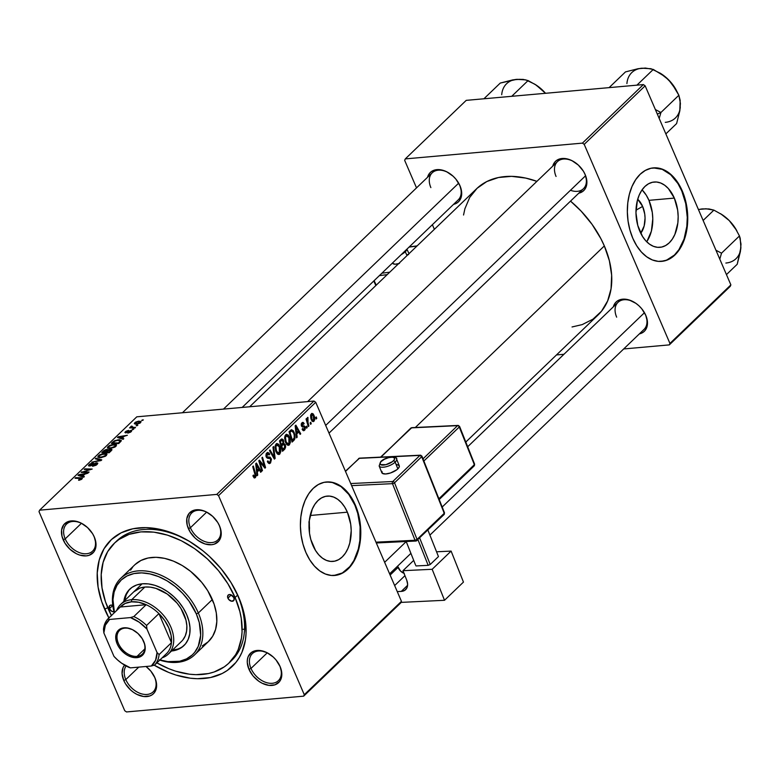 <?xml version="1.0" encoding="UTF-8"?>
<svg xmlns="http://www.w3.org/2000/svg" width="780" height="780" viewBox="0 0 780 780"><rect width="100%" height="100%" fill="white"/><g stroke="black" fill="none" stroke-linecap="round" stroke-linejoin="round"><path stroke-width="1.17" d="M642.623 206.427L635.992 210.181L642.623 206.427L644.738 214.061L645.06 218.117L644.163 225.947L640.741 233.278A20.768 13.299 -95.1 0 0 642.623 206.427A20.768 13.299 -95.1 0 0 637.708 199.241L642.623 206.427M646.971 241.342L651.378 231.163L652.792 218.8L652.285 212.394L648.95 200.343A32.789 20.982 84.9 0 0 642.067 189.852L646.25 195.166L648.95 200.343L674.329 198.091L648.95 200.343A32.789 20.982 84.9 0 1 646.688 241.751M639.805 231.25A32.789 20.982 -95.1 0 1 654.157 182.013A32.789 20.982 -95.1 0 1 674.329 198.091L677.664 210.142L678.161 216.547L677.859 222.875L674.885 234.37L672.341 239.089L669.211 242.863L665.603 245.554L661.674 247.065L657.569 247.328L653.445 246.334L649.457 244.12L645.762 240.776L642.505 236.438L637.767 225.43L635.963 212.794L637.377 200.441L639.239 194.971L641.794 190.252L644.923 186.478L648.521 183.778L652.45 182.276L656.565 182.013L660.689 183.007L664.677 185.221L668.362 188.555L674.329 198.091A32.789 20.982 -95.1 0 1 659.977 247.328A32.789 20.982 -95.1 0 1 639.805 231.25M660.748 261.446L666.52 260.179L674.447 255.021L678.932 249.619L684.041 239.07L686.829 226.424L687.268 217.357L685.756 203.668L681.769 190.934A46.927 30.04 84.9 0 0 653.143 167.915L653.386 167.895A46.927 30.04 -95.1 0 1 682.256 190.895L678.385 183.476L673.725 177.255L668.431 172.477L662.727 169.309L656.818 167.885L650.939 168.266L645.323 170.42L640.166 174.272L635.681 179.683L632.034 186.43L629.372 194.259L627.783 202.878L627.344 211.945L628.066 221.111L629.918 230.032L632.833 238.358A46.927 30.04 -95.1 0 1 653.377 167.885L662.249 169.348L670.663 174.71L677.908 183.514L681.769 190.934A46.927 30.04 84.9 0 1 661.469 261.388M312.848 545.347A32.789 20.982 -95.1 0 1 327.2 496.099A32.789 20.982 -95.1 0 1 347.373 512.177L310.196 515.492L347.373 512.177L350.707 524.228L351.215 530.634L349.801 542.987L347.939 548.457L345.394 553.176L342.254 556.949L338.656 559.65L334.727 561.151L330.623 561.415L326.488 560.42L322.51 558.207L318.815 554.873L315.549 550.524L310.81 539.526L309.514 533.286L309.319 520.553L312.293 509.057L314.837 504.338L317.967 500.565L321.575 497.874L325.504 496.363L329.608 496.109L333.733 497.094L337.721 499.307L341.416 502.651L344.672 506.99L347.373 512.177A32.789 20.982 -95.1 0 1 333.021 561.415A32.789 20.982 -95.1 0 1 312.848 545.347M333.791 575.533L342.342 572.968L349.83 566.592L353.915 560.489L358.293 549.12L359.873 540.511L360.097 526.851L357.737 513.357L354.822 505.021A46.927 30.04 84.9 0 0 326.186 482.001L326.43 481.981A46.927 30.04 -95.1 0 1 355.3 504.982L351.429 497.562L346.769 491.341L341.484 486.564L335.77 483.395L329.872 481.981L323.993 482.352L318.367 484.507L313.209 488.368L308.724 493.769L305.077 500.516L302.416 508.355L300.836 516.965L300.398 526.032L301.119 535.207L302.971 544.118L305.887 552.454A46.927 30.04 -95.1 0 1 326.43 481.981L332.348 482.508L340.997 486.603L348.709 494.335L354.822 505.021A46.927 30.04 84.9 0 1 334.513 575.474M154.518 677.02A18.769 12.821 -133.9 0 0 153.533 675.002A18.769 12.821 46.1 0 1 154.518 677.02A18.769 12.821 46.1 0 1 153.163 691.841A18.769 12.821 46.1 0 1 125.795 679.585L123.776 680.482A20.338 13.894 46.1 0 1 124.605 665.116L123.006 667.709L122.08 673.686L123.776 680.482L125.541 683.865L130.582 689.959L133.653 692.435L136.948 694.405L143.686 696.511L149.76 695.975L152.246 694.717L154.245 692.864L156.458 687.658L156.068 681.145L154.898 677.713L150.832 671.122L146.016 666.481A20.338 13.894 46.1 0 1 153.679 675.256A20.338 13.894 46.1 0 1 154.898 677.713A20.338 13.894 46.1 0 1 146.864 696.579A20.338 13.894 46.1 0 1 123.776 680.482L125.795 679.585A18.769 12.821 46.1 0 1 126.106 665.974A18.769 12.821 -133.9 0 0 125.795 679.585L138.762 667.134L125.795 679.585A18.769 12.821 -133.9 0 0 147.108 694.444A18.769 12.821 -133.9 0 0 154.518 677.02M83.401 524.375A18.769 12.821 -133.9 0 0 67.168 523.536A18.769 12.821 -133.9 0 0 65.198 538.883A18.769 12.821 -133.9 0 0 86.521 553.751A18.769 12.821 -133.9 0 0 93.931 536.328A18.769 12.821 -133.9 0 0 92.937 534.3A18.769 12.821 46.1 0 1 93.931 536.328A18.769 12.821 46.1 0 1 92.566 551.148A18.769 12.821 46.1 0 1 65.198 538.883L63.18 539.789A20.338 13.894 46.1 0 1 65.403 523.087A20.338 13.894 46.1 0 1 83.158 524.228A20.338 13.894 46.1 0 1 93.083 534.553A20.338 13.894 46.1 0 1 94.302 537.01L92.537 533.627L87.496 527.533L81.13 523.087L77.737 521.713L71.214 520.913L68.318 521.518L63.833 524.628L61.62 529.834L62.01 536.347L64.945 543.173L69.986 549.266L76.362 553.712L79.745 555.087L86.268 555.886L89.164 555.282L93.649 552.172L95.072 549.783L95.998 543.806L94.302 537.01A20.338 13.894 46.1 0 1 86.268 555.886A20.338 13.894 46.1 0 1 63.18 539.789L65.198 538.883A18.769 12.821 46.1 0 1 66.563 524.072A18.769 12.821 46.1 0 1 83.411 524.384M219.131 525.174A18.769 12.821 -133.9 0 0 218.137 523.146A18.769 12.821 46.1 0 1 219.131 525.174A18.769 12.821 46.1 0 1 217.776 539.994A18.769 12.821 46.1 0 1 190.408 527.738L188.38 528.635A20.338 13.894 46.1 0 1 190.603 511.933A20.338 13.894 46.1 0 1 208.357 513.074A20.338 13.894 46.1 0 1 218.283 523.399A20.338 13.894 46.1 0 1 219.502 525.856L217.737 522.473L212.696 516.38L206.329 511.933L202.946 510.559L196.414 509.759L193.528 510.364L189.043 513.474L186.82 518.681L187.21 525.193L190.154 532.018L195.195 538.112L198.266 540.589L204.945 543.933L211.477 544.733L214.364 544.128L218.849 541.018L221.072 535.811L220.672 529.298L219.502 525.856A20.338 13.894 46.1 0 1 211.477 544.733A20.338 13.894 46.1 0 1 188.38 528.635L190.408 527.738A18.769 12.821 46.1 0 1 191.763 512.918A18.769 12.821 46.1 0 1 208.611 513.23A18.769 12.821 -133.9 0 0 192.377 512.382A18.769 12.821 -133.9 0 0 190.408 527.738L206.622 512.158L190.408 527.738A18.769 12.821 -133.9 0 0 211.721 542.597A18.769 12.821 -133.9 0 0 219.131 525.174M279.727 665.876A18.769 12.821 -133.9 0 0 278.733 663.848A18.769 12.821 46.1 0 1 279.727 665.876A18.769 12.821 46.1 0 1 278.363 680.687A18.769 12.821 46.1 0 1 250.994 668.431L248.976 669.328A20.338 13.894 46.1 0 1 251.199 652.636A20.338 13.894 46.1 0 1 268.954 653.767A20.338 13.894 46.1 0 1 278.879 664.102A20.338 13.894 46.1 0 1 280.098 666.559L276.032 659.968L273.293 657.072L266.926 652.636L260.189 650.52L257.01 650.452L251.628 652.314L248.206 656.555L247.416 659.383L247.28 662.532L248.976 669.328L253.042 675.919L258.863 681.291L262.158 683.251L268.885 685.367L274.96 684.82L279.445 681.71L280.868 679.331L281.794 673.355L280.098 666.559A20.338 13.894 46.1 0 1 272.064 685.425A20.338 13.894 46.1 0 1 248.976 669.328L250.994 668.431A18.769 12.821 46.1 0 1 252.359 653.611A18.769 12.821 46.1 0 1 269.207 653.923A18.769 12.821 -133.9 0 0 252.973 653.084A18.769 12.821 -133.9 0 0 250.994 668.431L267.218 652.85L250.994 668.431A18.769 12.821 -133.9 0 0 272.317 683.29A18.769 12.821 -133.9 0 0 279.727 665.876M81.422 523.312L65.198 538.883L81.422 523.312M645.382 314.594L645.762 315.286A20.338 13.894 46.1 0 1 639.346 333.908L643.11 332.29L645.109 330.437L647.322 325.231L647.458 322.081L645.762 315.286L641.696 308.695L638.957 305.799L635.875 303.322L629.197 299.978L622.664 299.179L617.282 301.041L615.293 302.903L613.343 306.832A20.338 13.894 46.1 0 1 634.618 302.494A20.338 13.894 46.1 0 1 644.533 312.819A20.338 13.894 46.1 0 1 645.762 315.286L645.382 314.594A18.769 12.821 -133.9 0 0 644.397 312.575A18.769 12.821 46.1 0 1 645.382 314.594A18.769 12.821 46.1 0 1 644.026 329.413L429.907 535.109M634.861 302.65A18.769 12.821 -133.9 0 0 618.628 301.802A18.769 12.821 -133.9 0 0 616.658 317.158A18.769 12.821 46.1 0 1 618.023 302.338A18.769 12.821 46.1 0 1 634.861 302.65M570.453 190.281A18.769 12.821 -133.9 0 0 584.795 173.901L585.166 174.583A20.338 13.894 46.1 0 1 578.75 193.206L582.514 191.597L584.512 189.745L585.936 187.356L586.862 181.379L585.166 174.583L583.401 171.2L578.36 165.107L571.984 160.66L568.6 159.286L562.078 158.486L556.696 160.349L554.697 162.201L552.747 166.14A20.338 13.894 46.1 0 1 574.021 161.801A20.338 13.894 46.1 0 1 583.947 172.126A20.338 13.894 46.1 0 1 585.166 174.583L584.795 173.901A18.769 12.821 -133.9 0 0 583.801 171.873A18.769 12.821 46.1 0 1 584.795 173.901A18.769 12.821 46.1 0 1 583.43 188.721L329.014 433.124M574.265 161.947A18.769 12.821 -133.9 0 0 558.032 161.109A18.769 12.821 -133.9 0 0 556.062 176.455A18.769 12.821 46.1 0 1 557.427 161.645A18.769 12.821 46.1 0 1 574.275 161.957M459.586 185.055L459.966 185.737A20.338 13.894 46.1 0 1 453.55 204.36L457.314 202.751L459.313 200.889L461.526 195.682L461.662 192.533L459.966 185.737L455.9 179.156L453.16 176.261L446.784 171.814L443.401 170.44L436.868 169.64L431.486 171.502L429.497 173.355L427.547 177.294A20.338 13.894 46.1 0 1 448.822 172.945A20.338 13.894 46.1 0 1 458.738 183.28A20.338 13.894 46.1 0 1 459.966 185.737L459.586 185.055A18.769 12.821 -133.9 0 0 458.601 183.027A18.769 12.821 46.1 0 1 459.586 185.055A18.769 12.821 46.1 0 1 458.231 199.865L242.161 407.433M449.065 173.101A18.769 12.821 -133.9 0 0 432.832 172.263A18.769 12.821 -133.9 0 0 430.862 187.609A18.769 12.821 46.1 0 1 432.218 172.799A18.769 12.821 46.1 0 1 449.065 173.111M237.549 595.15A82.904 56.648 -133.9 0 0 232.986 585.858A82.904 56.648 46.1 0 1 237.549 595.15A82.904 56.648 46.1 0 1 231.543 660.582A82.904 56.648 46.1 0 1 230.285 661.742A82.904 56.648 -133.9 0 0 237.549 595.15L238.67 597.197L237.549 595.15L235.082 597.519A82.904 56.648 46.1 0 1 229.066 662.951A82.904 56.648 46.1 0 1 156.868 662.873L168.811 668.704L175.724 671.2L189.374 674.193L195.975 674.671L208.416 673.559L214.13 671.99L224.279 666.871L228.618 663.38L235.618 654.693L238.212 649.584L241.449 638.079L242.063 631.79L241.264 618.462L239.85 611.539L235.082 597.519L237.549 595.15M111.384 615.537A82.904 56.648 46.1 0 1 108.196 608.819A82.904 56.648 46.1 0 1 114.212 543.387L116.678 541.018A82.904 56.648 46.1 0 1 191.402 542.568A82.904 56.648 -133.9 0 0 115.469 542.227M104.608 609.141A87.594 59.855 46.1 0 1 114.172 537.225A87.594 59.855 46.1 0 1 190.661 542.11A87.594 59.855 46.1 0 1 233.415 586.609A87.594 59.855 46.1 0 1 238.67 597.197L231.055 582.621L221.149 568.825L209.352 556.355L202.878 550.768L189.091 541.154L174.632 533.929L160.056 529.357L145.928 527.621L132.785 528.791L121.134 532.818L111.433 539.555L104.042 548.73L99.245 560.001L97.237 572.929L98.075 587.018L101.751 601.731L108.878 617.945A87.594 59.855 46.1 0 1 104.608 609.141L107.747 607.747L104.608 609.141M572.042 326.966L582.192 324.607L592.927 319.205L601.517 311.21L607.639 300.934L611.052 288.776L611.647 275.203L609.375 260.735L604.334 245.924L415.321 427.498L604.334 245.924L600.824 238.573L592.03 224.318L581.12 211.126L570.521 201.123A87.594 59.855 -133.9 0 1 604.334 245.924A87.594 59.855 -133.9 0 1 597.987 315.061L465.806 442.046M313.95 401.047L216.772 494.403L39.614 510.178L136.802 416.822L313.95 401.047L315.724 402.285L401.456 601.351L304.278 694.707L218.546 495.641L315.724 402.285L401.456 601.351L400.842 602.803L303.664 696.16L126.506 711.945L124.732 710.707L39 511.631L39.614 510.178L216.772 494.403L218.546 495.641L304.278 694.707L303.664 696.16L126.506 711.945L124.732 710.707L39 511.631L39.614 510.178L136.802 416.822L313.95 401.047L315.724 402.285L218.546 495.641L216.772 494.403L313.95 401.047M133.799 429.098L132.122 429.663L133.799 429.098M137.836 425.217L136.168 425.773L137.836 425.217M116.044 446.248L116.269 444.571L113.002 444.346L109.161 445.643L107.347 447.759L110.438 448.471L114.884 447.096L116.62 444.931L113.685 444.269L107.971 446.511L107.523 448.042L110.438 448.471L116.044 446.248M123.805 438.691L122.236 438.214L124.283 436.244L127.355 435.279L118.189 436.781L117.458 437.482L123.162 439.315L123.805 438.691L122.236 438.214L124.283 436.244L127.355 435.279L118.189 436.781L117.458 437.482L123.162 439.315L123.805 438.691M108.118 450.021L106.86 449.436L107.533 451.006L106.86 449.436L104.169 450.372L104.393 450.889L104.169 450.372L103.233 451.152L103.496 451.756L103.233 451.152L101.761 452.566L109.161 452.761L111.93 449.923L110.984 449.163L108.118 450.021L107.435 449.426L105.534 449.719L101.761 452.566L109.161 452.761L111.94 449.572L108.118 449.719M101.77 459.859L95.911 458.182L95.267 458.806L100.288 460.239L91.747 462.189L101.01 460.59L101.77 459.859L95.911 458.182L95.267 458.806L100.288 460.239L91.747 462.189L101.01 460.59L101.77 459.859M81.997 478.949L81.061 477.799L81.676 479.222L81.061 477.799L75.641 477.662L75.894 478.267L75.641 477.662L75.026 478.247L80.272 478.384L81.276 479.505L81.061 478.998L79.628 480.148L78.751 479.69L78.994 480.246L81.403 479.427L82.28 478.033L75.641 477.662L75.026 478.247L81.237 478.549L78.605 480.265L81.997 478.949L82.388 478.169M89.105 472.027L82.807 471.89L92.196 469.053L84.796 468.868L84.191 469.453L90.499 469.589L81.101 472.407L88.501 472.612L89.105 472.027L82.807 471.89L92.196 469.053L84.796 468.868L84.191 469.453L90.499 469.589L81.101 472.407L88.501 472.612L89.105 472.027M84.357 476.59L82.778 476.112L84.825 474.152L87.906 473.187L78.731 474.688L78 475.39L83.704 477.214L84.357 476.59L82.778 476.112L84.825 474.152L87.906 473.187L78.731 474.688L78 475.39L83.704 477.214L84.357 476.59M97.207 464.344L97.822 463.174L96.154 462.872L89.758 465.455L90.509 464.217L92.82 463.418L93.327 462.852L92.635 462.93L89.837 464.051L88.462 465.757L90.86 465.787L96.037 463.388L96.73 463.651L96.106 464.539L92.586 466.303L96.018 465.25L97.207 464.344L96.554 462.823L90.197 465.475L89.992 464.627L93.151 462.862L89.037 464.695L88.462 465.757L89.651 466.05L96.037 463.388L96.262 464.392L92.586 466.303L97.207 464.344L97.822 463.164L96.554 462.823L97.207 464.344M106.46 455.452L106.684 453.775L103.418 453.55L99.577 454.847L97.763 456.963L100.854 457.675L105.3 456.3L107.035 454.135L104.111 453.473L98.387 455.715L97.939 457.246L100.854 457.675L106.46 455.452M127.793 433.154L130.611 432.149L131.742 430.54L126.272 432.315L126.145 431.701L128.544 430.345L125.951 431.311L124.878 432.471L125.639 432.89L130.748 430.989L127.793 433.154L131.293 431.594L130.942 430.394L126.828 432.208L126.068 431.779L128.544 430.345L125.326 431.818L125.804 432.871L130.406 430.96L130.562 431.632L127.793 433.154M121.173 441.041L118.209 439.754L118.443 440.29L118.209 439.754L113.627 441.265L113.041 442.591L112.778 441.987L111.345 443.362L118.745 443.557L121.27 440.837L119.535 439.715L114.728 440.642L111.345 443.362L118.745 443.557L121.261 440.427M140.644 422.614L140.926 421.444L138.518 421.171L135.613 422.116L134.297 423.52L136.461 424.223L139.864 423.199L141.073 421.639L138.752 421.151L134.803 422.721L134.326 423.706L136.793 424.193L140.644 422.614M135.525 427.43L132.044 427.216L131.547 426.806L132.191 426.25L131.479 426.104L130.679 426.816L131.255 427.333L129.538 427.879L134.921 428.015L135.525 427.43L133.399 427.352L131.479 426.104L130.855 426.514L131.255 427.333L129.538 427.879L134.921 428.015L135.525 427.43M143.374 419.894L141.707 420.449L143.374 419.894M307.164 427.625L306.725 426.143L306.111 426.728L306.56 428.2L307.164 427.625L306.404 427.684L307.164 427.625L306.725 426.143L306.111 426.728L306.56 428.2L307.164 427.625M311.21 423.735L310.762 422.253L310.157 422.848L310.606 424.31L311.21 423.735L310.45 423.803L311.21 423.735L310.762 422.253L310.157 422.848L310.606 424.31L311.21 423.735M289.351 444.902L290.413 442.289L290.043 438.506L288.337 435.065L286.202 434.392L284.71 436.888L285.188 441.587L287.157 444.922L289.351 444.902L287.372 445.078L289.351 444.902L289.517 437.014L286.669 434.265L285.714 434.743L284.612 437.804L285.626 442.728L288.395 445.37L289.351 444.902M297.18 437.209L296.78 433.963L298.828 432.003L300.125 434.382L300.729 433.807L295.883 425.149L295.152 425.851L296.527 437.834L297.18 437.209L296.468 437.278L297.18 437.209L296.78 433.963L298.828 432.003L300.125 434.382L300.729 433.807L295.883 425.149L295.152 425.851L296.527 437.834L297.18 437.209M284.837 449.065L285.646 447.018L285.353 444.824L283.696 443.332L283.179 439.647L281.794 438.906L279.454 440.934L282.535 451.279L284.837 449.065L283.052 449.221L284.837 449.065L285.236 444.541L283.696 443.332L283.501 440.271L281.794 438.906L280.927 439.51L279.454 440.934L282.535 451.279L284.837 449.065M275.145 458.377L273.604 446.54L272.961 447.164L274.277 457.314L270.046 449.962L269.441 450.548L274.375 459.118L275.145 458.377L274.014 458.484L275.145 458.377L273.604 446.54L272.961 447.164L274.277 457.314L270.046 449.962L269.441 450.548L274.375 459.118L275.145 458.377M254.875 476.463L252.993 475.995L253.773 475.927L253.471 475.049L252.925 475.751L254.475 477.974L255.586 477.272L255.977 475.8L253.334 466.021L252.72 466.606L255.226 475.459L254.582 476.639L253.471 475.049L252.993 475.985L255.314 477.604L255.586 473.616L253.334 466.021L252.72 466.606L254.904 473.938L254.875 476.463L253.285 476.755M262.47 470.555L259.837 461.809L264.937 468.185L265.57 467.581L262.49 457.226L261.885 457.811L264.517 466.567L259.428 460.161L258.794 460.775L261.865 471.13L262.47 470.555L261.719 470.623L262.47 470.555L259.837 461.809L264.937 468.185L265.57 467.581L262.49 457.226L261.885 457.811L264.517 466.567L259.428 460.161L258.794 460.775L261.865 471.13L262.47 470.555M305.887 552.454L309.748 559.865L314.418 566.085L319.702 570.872L325.406 574.031L331.315 575.455L337.194 575.084L342.82 572.92L347.968 569.068L352.453 563.667L356.099 556.91L358.771 549.081L360.35 540.472L360.789 531.404L360.067 522.23L358.215 513.308L355.3 504.982A46.927 30.04 -95.1 0 1 334.756 575.455A46.927 30.04 -95.1 0 1 305.887 552.454M257.722 475.118L257.322 471.871L259.369 469.901L260.666 472.28L261.271 471.705L256.425 463.047L255.694 463.749L257.069 475.741L257.722 475.118L257.01 475.176L257.722 475.118L257.322 471.871L259.369 469.901L260.666 472.28L261.271 471.705L256.425 463.047L255.694 463.749L257.069 475.741L257.722 475.118M267.238 454.048L266.029 454.155L269.168 454.915L269.734 454.243L268.885 454.321L269.646 454.038L268.729 454.116L269.646 454.038L267.755 452.419L266.789 452.927L266.243 456.973L267.813 458.377L270.065 458.484L270.572 459.157L270.085 461.857L267.667 462.16L268.661 462.072L267.91 460.834L267.365 461.526L269.422 463.593L270.514 462.998L271.43 459.401L270.143 457.139L267.404 456.963L266.76 456.193L267.462 453.863L268.476 453.882L269.168 454.915L269.734 454.243L269.061 453.092L267.511 452.468L266.224 453.668L265.921 455.871L266.731 457.782L269.987 458.445L270.64 459.332L270.621 461.058L269.763 462.111L268.749 462.14L267.91 460.834L267.365 461.526L269.236 463.593L270.514 462.998L268.398 463.183L270.514 462.998L271.138 458.494L268.866 456.953L267.404 456.963L266.819 456.339L267.901 453.706L266.136 453.863M279.776 454.106L280.829 451.493L280.459 447.71L278.752 444.269L276.617 443.596L275.125 446.092L275.603 450.791L277.573 454.135L279.776 454.106L277.787 454.282L279.776 454.106L279.932 446.228L277.085 443.469L276.13 443.947L275.038 447.008L276.042 451.942L278.811 454.584L279.776 454.106M302.24 423.706L303.615 424.291L304.161 423.589L301.899 422.828L301.48 425.977L304.6 427.567L304.258 429.37L302.669 428.483L302.123 429.185L303.469 430.706L305.077 429.653L305.253 427.128L304.453 426.017L302.231 425.646L302.24 423.706L303.615 424.291L304.161 423.589L303.264 422.477L302.172 422.594L301.226 424.203L301.558 426.153L302.328 426.943L304.219 427.089L304.726 428.074L304.024 429.546L302.669 428.483L302.172 429.302L303.742 430.716L304.6 430.248L305.165 426.913L304.327 425.958L302.318 425.753L302.698 423.472L301.392 423.589M293.826 440.437L295.025 438.106L294.86 434.509L293.27 430.697L291.466 429.692L289.039 431.73L292.11 442.075L293.826 440.437L291.681 440.632L293.826 440.437L294.645 439.325L294.138 432.276L291.262 429.76L289.039 431.73L292.11 442.075L293.826 440.437M313.96 421.268L314.701 419.601L314.525 416.773L313.19 413.887L311.707 413.478L310.586 415.418L310.82 418.334L312.175 421.2L313.96 421.268L312.419 421.405L313.96 421.268L314.008 415.243L311.376 413.722L311.356 419.903L313.96 421.268L313.228 421.639M308.899 425.958L307.525 420.79L307.808 417.378L307.115 419.991L306.657 418.431L306.052 419.006L308.285 426.543L308.899 425.958L308.139 426.026L308.899 425.958L308.022 422.926L307.934 417.378L307.115 419.991L306.657 418.431L306.052 419.006L308.285 426.543L308.899 425.958M316.748 418.411L316.31 416.939L315.695 417.524L316.144 418.987L316.748 418.411L315.988 418.48L316.748 418.411L316.31 416.939L315.695 417.524L316.144 418.987L316.748 418.411M309.543 528.06L309.328 531.814L308.968 521.693L309.543 528.06M643.373 84.581L582.426 143.12L405.278 158.905L466.226 100.357L643.373 84.581L645.148 85.819L730.88 284.885L669.942 343.434L584.21 144.358L645.148 85.819L730.88 284.885L730.265 286.338L669.318 344.887L623.688 348.952L669.318 344.887L730.265 286.338L730.88 284.885L669.942 343.434L669.318 344.887L669.942 343.434L584.21 144.358L582.426 143.12L584.21 144.358L645.148 85.819L643.373 84.581L466.226 100.357L405.278 158.905L582.426 143.12L643.373 84.581M434.363 229.32L432.373 224.708L434.363 229.32M416.52 187.882L404.664 160.358L405.278 158.905L404.664 160.358L416.52 187.882M563.959 354.276L556.471 354.939L563.959 354.276M632.833 238.358L636.704 245.778L641.365 251.998L646.659 256.776L652.363 259.945L658.271 261.368L664.141 260.988L669.767 258.833L674.924 254.982L679.409 249.571L683.056 242.824L685.717 234.995L687.307 226.375L687.745 217.308L687.024 208.143L685.172 199.222L682.256 190.895A46.927 30.04 -95.1 0 1 661.703 261.368A46.927 30.04 -95.1 0 1 632.833 238.358M249.649 406.77L476.619 188.731A87.594 59.855 -133.9 0 1 536.913 181.35L525.71 178.084L511.583 176.348L498.449 177.518L486.798 181.545L477.097 188.282L469.697 197.457L464.909 208.728L463.544 215.017M154.147 665.155L168.655 672.418L175.958 675.051L190.378 678.21L197.35 678.717L210.493 677.547L222.144 673.52L227.263 670.478L235.852 662.483L239.236 657.608L241.976 652.207L245.398 640.058L246.051 633.409L245.203 619.32L241.527 604.607L238.67 597.197A87.594 59.855 46.1 0 1 229.612 668.723A87.594 59.855 46.1 0 1 154.147 665.155M243.253 629.255L244.54 629.275L243.253 629.255M304.278 694.707L303.664 696.16L400.842 602.803L401.456 601.351L304.278 694.707M260.735 463.047L261.739 462.959L260.735 463.047M262.392 465.114L263.416 465.026L262.392 465.114M263.66 466.645L264.517 466.567L263.66 466.645M264.508 467.668L265.57 467.581L264.508 467.668M259.126 461.867L259.837 461.809L259.126 461.867M259.837 464.285L260.618 464.217L259.837 464.285M260.393 471.783L261.271 471.705L260.393 471.783M257.585 470.057L259.369 469.901L257.585 470.057M256.63 471.929L257.322 471.871L256.63 471.929M257.176 470.457L256.776 466.898L256.064 466.957L256.776 466.898L256.425 464.51L255.791 464.568L256.425 464.51L258.814 468.887L256.474 470.515L257.176 470.457L256.425 464.51L258.814 468.887L257.176 470.457M254.826 473.684L255.586 473.616L254.826 473.684M253.929 477.731L255.314 477.604L253.929 477.731M254.611 477.974L255.314 477.604M270.085 461.857L268.661 462.072M266.038 456.407L266.819 456.339L266.038 456.407M266.292 457.06L267.404 456.963L266.292 457.06M266.341 457.177L268.866 456.953L266.341 457.177M270.182 458.581L271.138 458.494L270.182 458.581M272.074 455.12L273.019 455.042L272.074 455.12M273.38 457.392L274.277 457.314L273.38 457.392M279.103 446.296L279.932 446.228L279.103 446.296M276.588 445.068L278.45 445.312L279.913 448.695L279.981 451.669L278.421 453.277L276.461 450.938L275.886 446.628L276.588 445.068L279.289 446.696L279.337 452.965L275.857 451.483L276.656 451.406L275.818 447.281L275.028 447.349L275.818 447.281L276.588 445.068L275.36 445.175L277.251 444.736L275.476 444.902M279.337 452.965L276.9 453.443M282.594 440.359L283.501 440.271L282.594 440.359M282.74 443.42L283.696 443.332L282.74 443.42M284.369 444.619L285.236 444.541L284.369 444.619M281.375 444.785L280.42 441.558L279.659 441.626L281.444 440.573L279.659 440.729L282.214 440.125L283.16 442.523L281.375 444.785L280.615 444.853L281.375 444.785L280.42 441.558L281.444 440.573L283.062 441.275L283.033 442.942L281.375 444.785M283.003 444.776L284.3 444.532L284.817 447.047L282.779 449.494L281.736 445.994L283.003 444.776L284.632 445.087L284.466 447.798L282.019 449.563L282.779 449.494L281.736 445.994L280.976 446.062L283.003 444.776L280.654 444.98L283.813 444.288L281.697 444.483M281.444 440.573L282.106 440.125L280.108 440.3M304.258 429.37L302.386 429.741M302.738 422.38L301.899 422.828M301.275 425.324L302.016 425.256L301.275 425.324M301.421 425.831L302.318 425.753L301.421 425.831M301.499 426.026L303.069 425.89L301.499 426.026M301.587 426.202L304.327 425.958L301.587 426.202M304.015 427.011L305.165 426.913L304.015 427.011M302.894 430.404L304.6 430.248L302.894 430.404M299.851 433.885L300.729 433.807L299.851 433.885M297.043 432.159L298.828 432.003L297.043 432.159M296.088 434.031L296.78 433.963L296.088 434.031M296.634 432.549L296.224 428.99L295.523 429.049L296.224 428.99L295.873 426.611L295.24 426.66L295.873 426.611L298.272 430.979L295.932 432.607L296.634 432.549L295.873 426.611L298.272 430.979L296.634 432.549M293.309 432.344L294.138 432.276L293.309 432.344M293.221 439.452L294.645 439.325L293.221 439.452M292.363 440.281L290.004 432.354L289.244 432.422L290.872 431.515L289.087 431.671L292.081 430.96L293.514 432.793C294.743 435.523 294.616 437.775 293.134 439.549L291.603 440.349L292.363 440.281L290.004 432.354L290.872 431.515L291.7 430.95L293.514 432.793L294.167 434.85L294.216 437.863L292.363 440.281M288.688 437.092L289.517 437.014L288.688 437.092M286.172 435.864L288.035 436.108L289.399 439.072L289.555 442.455L288.005 444.073L286.046 441.724L285.47 437.424L286.172 435.864L288.873 437.492L288.922 443.761L285.431 442.27L286.24 442.202L285.402 438.077L284.612 438.145L285.402 438.077L286.172 435.864L284.944 435.971L286.835 435.532L285.061 435.688M288.922 443.761L286.484 444.239M312.068 413.371L311.376 413.722M313.16 415.321L314.008 415.243L313.16 415.321M313.589 420.41L312.634 420.371L311.688 418.665L311.717 414.599L313.404 415.808L314.008 419.416L313.589 420.41L311.113 419.299L311.912 419.231L311.717 414.599L310.762 414.687L312.068 414.424L313.404 415.808L313.589 420.41L311.785 420.722M306.365 420.059L307.115 419.991L306.365 420.059M307.934 417.378L307.427 417.514M307.817 418.704L307.067 418.772M307.232 422.994L308.022 422.926L307.232 422.994M291.7 430.95L289.663 431.125M311.717 414.599L310.82 414.531M82.007 472.436L81.734 471.802L82.007 472.436M85.059 469.472L84.796 468.868L85.059 469.472M83.06 472.465L82.807 471.89L83.06 472.465M84.874 472.514L84.611 471.89L84.874 472.514M79.199 475.771L78.731 474.688L79.199 475.771M83.177 477.048L82.778 476.112L83.177 477.048M82.124 475.888L80.438 475.342L80.847 476.307L80.438 475.342L79.199 475.04L79.57 475.898L79.199 475.04L83.762 474.318L84.016 474.923L83.762 474.318L82.124 475.888L82.534 476.843L82.124 475.888L79.199 475.04L83.762 474.318L82.124 475.888M81.569 479.31L81.061 478.998M96.496 464.929L96.262 464.392L96.496 464.929M96.037 463.388L96.262 464.392M89.622 466.05L89.037 464.695L89.622 466.05M90.197 465.475L89.992 464.627M96.311 459.108L95.911 458.182L96.311 459.108M99.236 457.704L98.387 455.715L99.236 457.704M104.344 454.019L104.111 453.473L104.344 454.019M99.05 456.739L99.518 455.491L101.868 454.34L105.514 454.252L105.748 456.017L105.524 455.5L103.028 456.797L99.996 457.109L99.05 456.739L99.343 455.647L103.418 454.058L105.904 454.574L105.524 455.5L101.497 457.099L101.702 457.567L99.05 456.739L99.479 457.714L98.953 456.583L99.44 457.714M111.218 450.791L110.526 449.183L111.218 450.791M105.534 452.069L103.233 452.01L103.486 452.615L103.233 452.01L104.257 451.025L107.143 450.226L107.494 451.045L107.143 450.226L106.772 451.737L106.509 451.132L105.534 452.069L105.797 452.673L105.534 452.069L103.233 452.01L105.124 450.352L107.045 450.109L105.534 452.069M108.907 452.156L106.402 452.088L106.665 452.692L106.402 452.088L107.669 450.869L109.902 449.758L110.848 451.142L110.575 450.508L110.282 451.678L110.029 451.074L108.907 452.156L109.161 452.761L108.907 452.156L106.402 452.088L109.902 449.758L110.575 450.508L108.907 452.156M130.406 430.96L130.562 431.632M125.326 431.818L125.804 432.871M126.272 432.315L126.068 431.779M131.41 431.476L130.942 430.394L131.41 431.476M131.81 430.648L130.942 430.394M118.657 437.873L118.189 436.781L118.657 437.873M122.635 439.14L122.236 438.214L122.635 439.14M121.582 437.98L119.896 437.444L120.305 438.399L119.896 437.444L118.657 437.131L119.028 437.99L118.657 437.131L123.211 436.41L123.474 437.014L123.211 436.41L121.582 437.98L121.992 438.935L121.582 437.98L118.657 437.131L123.211 436.41L121.582 437.98M118.492 442.952L112.817 442.806L113.071 443.41L112.817 442.806L114.582 441.226L117.566 440.329L120.101 440.827L119.515 442.816L119.252 442.211L118.492 442.952L118.745 443.557L118.492 442.952L112.817 442.806L115.099 440.944L118.375 440.29L120.13 441.012L118.492 442.952M108.82 448.49L107.971 446.511L108.82 448.49M113.929 444.815L113.685 444.269L113.929 444.815M108.635 447.535L109.103 446.287L111.452 445.136L115.099 445.039L115.333 446.813L115.109 446.287L112.612 447.593L109.58 447.905L108.635 447.535L108.927 446.443L113.002 444.844L115.489 445.37L115.109 446.287L111.082 447.886L111.277 448.354L108.635 447.535L109.063 448.51L108.537 447.369L109.024 448.51M135.447 424.213L134.803 422.721L135.447 424.213M138.986 421.717L138.752 421.151L138.986 421.717M137.299 423.628L135.544 422.682L138.148 421.726L139.883 422.672L137.299 423.628L137.495 424.096L135.418 423.413L135.934 422.38L138.382 421.707L140.117 422.136L137.299 423.628M137.036 425.782L136.783 425.188L137.036 425.782M130.406 427.898L130.143 427.294L130.406 427.898M131.508 427.927L131.255 427.333L131.508 427.927M130.855 426.514L131.255 427.333M132.015 427.937L131.703 426.553M133.663 427.986L133.399 427.352L133.663 427.986M133 429.673L132.736 429.068L133 429.673M142.574 420.459L142.321 419.864L142.574 420.459M109.902 449.758L110.76 449.972L110.575 450.508M140.41 422.819L140.107 422.116L139.883 422.672M135.701 424.232L135.544 422.682M227.897 598.163A3.91 2.671 46.1 0 1 228.179 595.072A3.91 2.671 46.1 0 1 233.883 597.626L234.029 600.083L231.728 601.243L228.676 599.43L227.594 596.242L228.881 594.643L230.695 594.682L233.883 597.626A3.91 2.671 46.1 0 1 233.6 600.717A3.91 2.671 46.1 0 1 227.897 598.163L231.28 594.916L227.897 598.163M114.397 611.696L111.93 611.393L109.395 608.712L112.778 605.465L109.395 608.712A3.91 2.671 46.1 0 1 109.678 605.631A3.91 2.671 46.1 0 1 112.788 605.475M130.153 588.822A39.107 26.725 -133.9 0 0 124.644 600.6L126.243 594.731L128.973 590.138M183.992 645.528L183.905 645.616A39.107 26.725 46.1 0 0 186.742 614.747L183.339 608.234L178.922 602.082L173.647 596.515L167.739 591.747L161.401 587.974L154.889 585.322L148.453 583.908L142.331 583.781L136.773 584.951L131.986 587.359L128.154 590.928L125.414 595.52L123.825 601.39A39.107 26.725 46.1 0 1 129.724 589.212A39.107 26.725 46.1 0 1 186.742 614.747L188.994 621.358L190.008 627.822L189.745 633.877L188.214 639.308L185.484 643.89L181.643 647.458L176.855 649.876L171.298 651.037M194.483 654.976L208.484 641.521A53.176 36.338 -133.9 0 0 212.335 599.547L198.334 612.992A53.176 36.338 46.1 0 1 194.483 654.976A53.176 36.338 46.1 0 1 159.754 660.094A53.176 36.338 -133.9 0 0 198.334 612.992L196.316 613.889A51.616 35.276 46.1 0 1 159.919 659.938M133.799 591.806A34.408 23.517 46.1 0 1 183.973 614.279A34.408 23.517 46.1 0 1 181.477 641.433L168.304 654.098A34.408 23.517 46.1 0 1 162.103 657.842A34.408 23.517 -133.9 0 0 169.416 624.039A34.408 23.517 -133.9 0 0 131.722 599.683A34.408 23.517 -133.9 0 0 116.63 610.506A34.408 23.517 46.1 0 1 120.627 604.461A34.408 23.517 46.1 0 1 131.722 599.683L144.895 587.028L150.277 587.135L155.941 588.383L167.251 594.038L177.089 603.125L180.98 608.546L185.952 620.09L186.849 625.774L186.615 631.108L185.269 635.885L182.861 639.922M114.212 543.387A82.904 56.648 46.1 0 1 235.082 597.519L227.867 583.723L218.498 570.667L207.334 558.87L194.785 548.769L181.36 540.755L167.554 535.148L153.904 532.145L140.936 531.882L129.149 534.349L118.999 539.467L114.66 542.958L107.659 551.645L103.126 562.312L101.215 574.548L102.024 587.886L105.495 601.809L111.511 615.781M114.016 611.793A3.91 2.671 46.1 0 1 109.395 608.712L109.522 605.797L110.945 605.085L112.846 605.504M130.601 570.121L132.649 567.158M135.086 564.544L140.975 560.459L148.054 558.012L156.029 557.3L164.609 558.353L173.453 561.132L182.237 565.519L190.603 571.36L201.698 582.319L207.714 590.694L214.071 604.042L216.304 612.973L216.82 621.533L215.592 629.382L212.686 636.226L208.192 641.794L202.303 645.879M212.335 599.547A53.176 36.338 -133.9 0 0 134.794 564.817L120.793 578.273A53.176 36.338 46.1 0 1 198.334 612.992L212.335 599.547M159.364 659.763L167.856 661.635L179.712 661.245L186.576 658.866L192.299 654.898L194.659 652.363L198.266 646.308L200.665 635.232L199.29 622.615L196.316 613.889L198.334 612.992A53.176 36.338 -133.9 0 0 141.326 570.745A53.176 36.338 -133.9 0 0 114.28 612.758A53.176 36.338 46.1 0 1 120.793 578.273M196.316 613.889L189.062 601.156L182.637 593.385L175.227 586.531L167.095 580.866L158.574 576.605L149.984 573.914L141.668 572.89L133.916 573.583L127.052 575.952L121.339 579.92L116.981 585.332L114.153 591.971L112.973 599.586L114.445 612.602A51.616 35.276 46.1 0 1 141.482 572.89A51.616 35.276 46.1 0 1 196.316 613.889M172.117 650.247L177.684 649.077M133.721 591.883L140 588.052L144.895 587.028L131.722 599.683A34.408 23.517 46.1 0 1 166.803 619.661A34.408 23.517 46.1 0 1 168.304 654.098M172.322 650.227A39.107 26.725 -133.9 0 0 184.314 645.206M183.905 645.616A39.107 26.725 46.1 0 1 171.502 651.017M705.783 208.845L698.392 209.459L705.988 208.757L713.885 210.122L703.131 220.457L713.885 210.122L721.909 214.597L729.232 220.574L735.091 227.897L739.459 235.95L721.519 253.178L719.794 259.135L721.519 253.178L739.459 235.95L740.22 238.339L740.893 247.65L737.207 264.264L726.453 274.599L737.207 264.264L740.415 251.482L740.922 244.345M736.564 230.305L729.232 220.574L735.091 227.897L739.459 235.95L741 244.111L740.415 250.75M721.519 253.178L715.962 250.244L721.519 253.178M698.5 209.693A31.483 21.508 -133.9 0 1 702.546 208.894L708.991 208.952L713.885 210.122L721.909 214.597L729.232 220.574L720.983 213.993M736.837 230.792L736.398 230.022A31.483 21.508 -133.9 0 0 729.232 220.574A31.483 21.508 -133.9 0 0 721.042 214.022L720.457 213.661M725.858 263.045A31.483 21.508 -133.9 0 0 740.893 247.65M644.465 312.702L442.182 507.029L644.465 312.702M406.214 541.583L384.647 562.302L406.214 541.583M325.689 425.412L585.507 175.812L325.689 425.412M645.197 68.153L638.147 68.698L625.472 71.906L609.102 87.633L625.472 71.906L638.147 68.698L645.401 68.055L653.289 69.43L636.919 85.157L653.289 69.43L665.096 76.664L671.765 83.401L678.863 95.258L660.933 112.486L659.197 118.443L660.933 112.486L657.325 114.085L660.933 112.486L655.375 109.551L660.933 112.486L678.863 95.258L680.404 103.409L679.828 110.789L676.611 123.571L665.857 133.897L676.611 123.571L679.828 110.789L680.326 103.652M679.819 110.048L680.16 100.328L678.863 95.258L675.812 89.32A31.483 21.508 -133.9 0 0 668.645 79.882L660.387 73.3M675.967 89.612L668.645 79.882L676.24 90.1M665.272 122.343A31.483 21.508 -133.9 0 0 680.297 106.948M659.861 72.969L668.645 79.882A31.483 21.508 -133.9 0 0 660.445 73.33L651.017 68.728L641.95 68.201A31.483 21.508 -133.9 0 0 626.915 83.596M223.48 409.1L458.669 183.163L223.48 409.1M519.987 79.306L512.938 79.853L500.273 83.06L483.902 98.787L500.273 83.06L516.75 79.355L523.195 79.404L528.089 80.574L536.114 85.049L545.522 93.298L540.423 88.247L535.187 84.445M511.719 96.311L528.089 80.574L511.719 96.311M543.436 91.036L545.522 93.298A31.483 21.508 -133.9 0 0 543.436 91.036A31.483 21.508 -133.9 0 0 535.246 84.484L543.436 91.036M534.661 84.123L525.808 79.882L516.75 79.355A31.483 21.508 -133.9 0 0 501.716 94.751M137.036 656.38A16.419 11.222 -133.9 0 0 142.613 639.288A16.419 11.222 46.1 0 1 142.331 654.098A16.419 11.222 46.1 0 1 137.036 656.38L144.826 648.901L137.036 656.38A16.419 11.222 46.1 0 1 120.295 646.844A16.419 11.222 46.1 0 1 119.574 630.406A16.419 11.222 46.1 0 1 124.878 628.134L124.03 627.803A17.365 11.866 46.1 0 1 134.228 630.63A17.365 11.866 46.1 0 1 142.711 639.444A17.365 11.866 46.1 0 1 136.89 657.657L137.036 656.38L136.89 657.657L134.179 657.599L128.427 655.804L125.609 654.127L118.687 646.805L117.175 643.909L115.723 638.108L116.522 633.009L119.438 629.392L121.563 628.319L126.75 627.851L132.493 629.655L137.933 633.448L142.243 638.654L144.749 644.485L145.197 647.351L144.407 652.45L141.482 656.068L136.89 657.657A17.365 11.866 46.1 0 1 117.175 643.909A17.365 11.866 46.1 0 1 124.03 627.803L124.878 628.134A16.419 11.222 46.1 0 1 134.384 630.718A16.419 11.222 -133.9 0 0 124.878 628.134A16.419 11.222 -133.9 0 0 118.385 643.373A16.419 11.222 -133.9 0 0 137.036 656.38M131.469 601.819L131.722 599.683L131.469 601.819L125.2 603.447L120.266 607.015A32.848 22.444 46.1 0 1 131.469 601.819A32.848 22.444 46.1 0 1 146.162 604.705L138.635 602.248L131.469 601.819M120.266 607.015L146.162 604.705A32.848 22.444 46.1 0 1 158.915 613.597L171.454 642.7L171.112 635.466L168.772 627.832L164.609 620.363L158.915 613.597A32.848 22.444 46.1 0 1 171.454 642.7A32.848 22.444 46.1 0 1 167.018 653.133A32.848 22.444 46.1 0 1 165.74 654.352L167.018 653.133A32.848 22.444 -133.9 0 0 171.454 642.7L159.101 654.566L157.053 652.538L146.962 629.08L146.562 625.472L158.915 613.597L171.454 642.7L159.101 654.566A32.848 22.444 46.1 0 1 154.664 664.999L167.018 653.133L154.664 664.999A32.848 22.444 -133.9 0 0 159.101 654.566L157.053 652.538L146.962 629.08L139.201 622.196L130.474 617.584L109.6 619.447L107.913 618.881L120.266 607.015L146.162 604.705L133.809 616.571L130.474 617.584L109.6 619.447L105.339 625.219L103.867 632.921L113.968 656.37L117.673 660.056L121.729 663.263L130.455 667.865L151.32 666.013L154.664 664.999L151.32 666.013L155.581 660.241L157.053 652.538A31.288 21.372 46.1 0 1 151.32 666.013L130.455 667.865A31.288 21.372 46.1 0 1 123.669 664.531A31.288 21.372 46.1 0 1 113.968 656.37L103.867 632.921A31.288 21.372 46.1 0 1 109.6 619.447L107.913 618.881L120.266 607.015M103.477 629.304L103.867 632.921L103.477 629.304A32.848 22.444 46.1 0 1 107.913 618.881A32.848 22.444 -133.9 0 0 103.477 629.304M123.669 664.531L124.156 664.833A32.848 22.444 -133.9 0 0 128.768 667.3L130.455 667.865L128.768 667.3A32.848 22.444 46.1 0 1 123.913 664.687M158.915 613.597A32.848 22.444 -133.9 0 0 146.162 604.705L133.809 616.571A32.848 22.444 46.1 0 1 146.562 625.472L158.915 613.597M146.562 625.472A32.848 22.444 -133.9 0 0 133.809 616.571L130.474 617.584A31.288 21.372 46.1 0 1 146.962 629.08L146.562 625.472M401.261 254.592A9.389 3.081 -24.9 0 0 405.269 251.765A9.389 3.081 155.1 0 1 401.261 254.592M407.033 255.577L405.269 251.765L407.033 255.577M392.603 262.909L392.808 263.338A9.389 3.081 -24.9 0 0 398.609 263.669M376.223 285.168L374.137 280.654L376.223 285.168M379.343 275.642L387.212 274.619L379.343 275.642M389.747 272.181L381.888 273.205L389.747 272.181M409.061 247.104L416.93 246.07L409.061 247.104M392.837 263.396L395.099 264.225L399.457 263.425M408.584 254.65L407.54 254.553M406.828 249.249A9.389 3.081 155.1 0 1 405.269 251.765A9.389 3.081 -24.9 0 0 406.799 249.473M381.917 471.373L382.385 473.372L385.603 473.977L390.497 472.982L396.747 469.804L397.849 468.877L395.168 462.13L397.849 468.877A9.389 3.51 -21.7 0 0 399.272 465.757L396.581 459.02A9.389 3.51 158.3 0 1 395.168 462.13A1.56 1.073 -133.9 0 0 393.412 460.844A7.819 2.925 158.3 0 1 383.214 465.094A7.819 2.925 158.3 0 1 381.244 461.438L380.133 462.93L380.523 464.597L385.856 464.685L392.496 461.623L394.524 459.352L394.543 458.133L392.555 457.207L388.801 457.597L384.56 459.186L381.244 461.438A1.56 1.073 -133.9 0 0 380.689 461.662A1.56 1.073 46.1 0 1 381.244 461.438A7.819 2.925 158.3 0 1 391.443 457.187A7.819 2.925 158.3 0 1 393.412 460.844A1.56 1.073 46.1 0 1 395.168 462.13A9.389 3.51 -21.7 0 0 396.328 458.601M432.169 569.283L402.968 570.697L413.702 560.391L402.968 570.697L432.169 569.283L444.512 600.288L463.456 582.094L451.113 551.09L432.169 569.283L451.113 551.09L436.546 551.792L451.113 551.09L463.456 582.094L444.512 600.288L401.017 602.394L444.512 600.288L432.169 569.283M428.181 565.344L430.219 564.496L438.457 556.579L430.219 564.496L419.669 537.986L430.219 564.496L428.181 565.344L416.013 565.939L428.181 565.344L417.944 539.633L428.181 565.344M415.623 565.207L406.195 541.515L415.623 565.207M406.721 580.135L402.968 570.697L406.721 580.135A12.509 8.551 46.1 0 1 405.659 589.631A12.509 8.551 46.1 0 1 401.281 591.396L404.683 590.392L406.906 587.896L407.628 584.298L406.721 580.135M404.313 573.446L400.589 571.096L397.585 566.163L398.073 567.401L390.127 575.035L398.073 567.401A7.819 5.343 -133.9 0 0 404.02 573.339M397.254 591.591L401.281 591.396L397.254 591.591M407.589 585.332L401.281 591.396L407.589 585.332M394.651 585.556L404.947 575.669L394.651 585.556M427.898 530.068L438.457 556.579L427.898 530.068M345.413 471.217L359.58 458.143L420.41 455.188L359.122 458.357A1.56 1.073 -133.9 0 0 358.576 458.581A1.56 1.073 46.1 0 1 359.122 458.357A1.56 0.985 -92.8 0 1 359.58 458.143A1.56 0.985 87.2 0 0 359.122 458.357L345.511 471.432L359.122 458.357L419.952 455.403L421.707 456.7L444.249 513.308L417.066 539.419L415.028 540.267L392.486 483.659A1.56 0.585 -21.7 0 0 394.534 482.8A1.56 0.585 158.3 0 1 392.486 483.659L351.624 485.638L392.486 483.659L415.028 540.267L375.97 542.168L415.028 540.267A1.56 0.585 -21.7 0 0 417.066 539.419L394.534 482.8L421.707 456.7L444.249 513.308L417.066 539.419L394.534 482.8L421.707 456.7L421.317 455.959A1.56 0.585 158.3 0 1 421.941 456.173A1.56 0.585 158.3 0 1 421.707 456.7A1.56 1.073 -133.9 0 0 419.952 455.403L392.779 481.514L350.727 483.551L392.779 481.514A1.56 1.073 46.1 0 1 394.534 482.8A1.56 1.073 -133.9 0 0 392.779 481.514A1.56 0.985 87.2 0 0 392.486 483.659A1.56 0.985 -92.8 0 1 392.779 481.514L419.952 455.403A1.56 0.985 -92.8 0 1 420.41 455.188A1.56 0.985 -92.8 0 1 421.317 455.959M379.402 466.372A9.389 3.51 -21.7 0 0 386.51 466.635A9.389 3.51 -21.7 0 0 395.168 462.13A9.389 3.51 158.3 0 1 385.905 466.781A9.389 3.51 158.3 0 1 379.148 465.962L381.829 472.7A9.389 3.51 -21.7 0 0 388.596 473.519A9.389 3.51 -21.7 0 0 397.849 468.877L399.185 467.084L399.204 465.621L396.815 464.5M473.977 463.944L474.367 464.675L438.896 498.752L474.367 464.675A1.56 0.585 -21.7 0 0 474.601 464.149L459.576 426.406A1.56 0.585 158.3 0 1 459.342 426.923L474.367 464.675L473.684 466.079L474.23 465.855A1.56 1.073 -133.9 0 0 474.367 464.675L458.952 426.192A1.56 0.585 158.3 0 1 459.576 426.406L458.045 425.422A1.56 0.985 -92.8 0 1 458.952 426.192M423.872 461.009L459.342 426.923A1.56 1.073 -133.9 0 0 457.587 425.636L423.014 458.854L457.587 425.636A1.56 0.985 -92.8 0 1 458.045 425.422L459.342 426.923L423.872 461.009M380.933 457.109L411.352 427.879L457.587 425.636L411.811 427.664A1.56 0.985 87.2 0 0 411.352 427.879A1.56 1.073 -133.9 0 0 410.806 428.103L380.933 457.109M443.849 512.577L444.249 513.308A1.56 0.585 -21.7 0 0 444.483 512.792L421.941 456.173L420.41 455.188M444.249 513.308L443.566 514.722L444.113 514.498A1.56 1.073 -133.9 0 0 444.249 513.308M416.939 540.608L416.383 540.823A1.56 0.985 -92.8 0 1 415.925 541.037A1.56 0.985 -92.8 0 1 415.028 540.267L416.383 540.823L417.066 539.419A1.56 1.073 46.1 0 1 416.939 540.608A1.56 1.073 46.1 0 1 416.383 540.823L444.113 514.498L444.483 512.792M153.397 674.758L153.679 675.256M92.8 534.056L93.083 534.553M83.645 524.521L83.158 524.228M218 522.902L218.283 523.399M208.845 513.367L208.357 513.074M278.596 663.605L278.879 664.102M269.441 654.069L268.954 653.767M644.26 312.331L644.533 312.819M583.664 171.629L583.947 172.126M574.509 162.094L574.021 161.801M458.465 182.783L458.738 183.28M621.046 299.432L467.678 446.764M269.266 462.277L267.803 462.413M307.983 418.645L307.076 418.733M96.72 463.593L97.081 464.451M89.603 465.328L89.895 466.021M105.904 454.584L106.334 455.569M110.77 449.972L111.14 450.86M130.864 431.087L131.137 431.73M125.863 432.188L126.136 432.832M120.101 440.827L120.529 441.831M115.489 445.38L115.918 446.365M231.543 660.582L229.066 662.951M410.904 553.361L389.6 573.826M307.642 401.602L557.427 161.645M432.218 172.799L182.432 412.756M142.126 583.801L120.627 604.461M409.012 253.675L406.926 249.161M417.115 245.885L409.247 246.919M375.853 285.529L373.766 281.014M396.581 459.02C398.482 456.739 386.422 455.637 380.698 461.653L379.148 465.962M380.601 457.129L411.811 427.664L458.045 425.422M439.198 499.522L474.23 465.855L474.601 464.149M415.925 541.037L376.311 542.968"/></g></svg>

